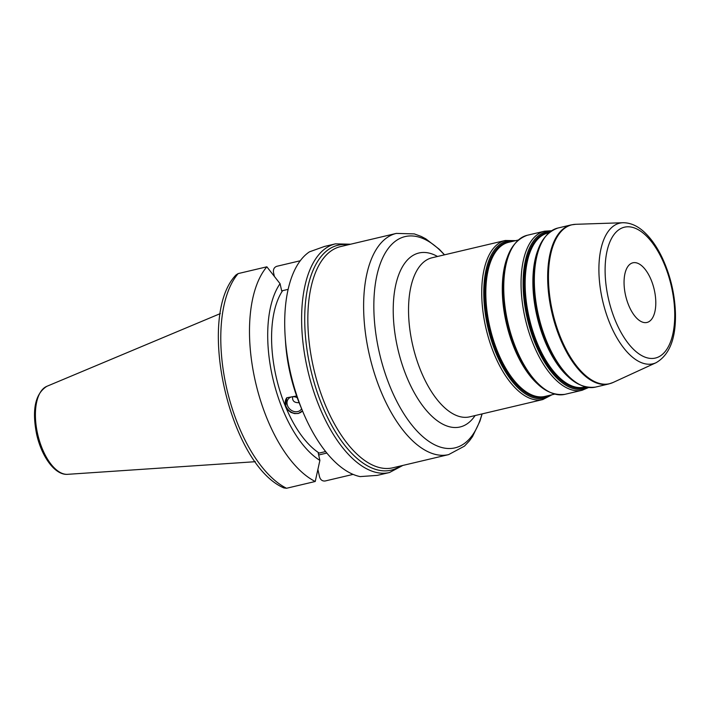 <?xml version="1.0" encoding="UTF-8"?>
<svg xmlns="http://www.w3.org/2000/svg" width="711" height="711" viewBox="0 0 711 711"><rect width="100%" height="100%" fill="white"/><g stroke="black" fill="none" stroke-linecap="round" stroke-linejoin="round"><path stroke-width="1.07" d="M625.556 295.341A30.644 14.611 76.7 0 0 646.974 322.456A30.644 14.611 76.7 0 0 654.147 289.27A30.644 14.611 76.7 0 0 632.879 262.803A30.644 14.611 76.7 0 0 625.556 295.341M302.477 410.834L298.291 413.482L294.63 413.615L290.915 412.407L287.724 409.998L285.6 406.728L286.809 397.751L296.62 395.991M286.897 397.662A10.212 8.505 -138.7 0 0 289.101 410.629A10.212 8.505 -138.7 0 0 302.237 411.136M299.109 402.666C294.63 402.888 292.443 401.164 292.541 397.493L292.639 396.738M297.225 397.68A8.283 6.888 -138.7 0 0 288.488 398.773A8.283 6.888 -138.7 0 0 290.168 409.42A8.283 6.888 -138.7 0 0 300.931 409.696A8.283 6.888 -138.7 0 0 301.606 408.754M288.142 289.35L282.605 290.657A91.941 43.833 76.7 0 0 285.6 406.728A91.941 43.833 76.7 0 0 319.203 453.076L325.629 451.556M282.605 290.657L281.68 290.835L280.063 283.68L266.856 266.812L238.149 273.593L236.043 274.917C195.845 316.386 229.369 464.523 283.84 487.924L286.524 488.27L315.24 481.489L319.888 460.399L318.279 453.245L319.203 453.076M274.393 276.463L273.539 272.695C273.024 269.487 274.082 267.363 276.703 266.323L300.264 260.759M353.091 474.388L325.087 481C322.279 481.249 320.421 479.809 319.515 476.699L317.879 469.429M350.603 244.211L335.441 243.864L324.447 246.459L309.463 251.836A117.484 56.009 76.7 0 0 285.173 336.694A117.484 56.009 76.7 0 0 302.975 412.016A117.484 56.009 76.7 0 0 360.113 476.601L377.354 475.366L389.477 472.531L402.879 465.421M326.847 453.058L318.67 454.996M285.173 336.694L285.582 342.711A99.433 47.406 76.7 0 0 300.646 406.452L302.975 412.016M266.856 266.812A117.484 56.009 76.7 0 0 255.24 380.9A117.484 56.009 76.7 0 0 315.24 481.489M280.063 283.68A99.433 47.406 76.7 0 0 272.571 377.212A99.433 47.406 76.7 0 0 319.888 460.399M546.252 343.004A79.685 37.994 -103.3 0 1 546.181 342.844A79.685 37.994 -103.3 0 1 537.276 315.106A79.685 37.994 -103.3 0 1 533.623 289.688A79.685 37.994 -103.3 0 1 533.614 289.51M537.809 250.325A79.17 37.745 76.7 0 0 536.752 315.24A79.17 37.745 76.7 0 0 567.547 376.172M585.082 386.944L584.353 387.113A79.17 37.745 -103.3 0 1 529.028 317.062A79.17 37.745 -103.3 0 1 547.941 233.012L548.67 232.844M533.623 289.688L533.597 289.333A80.707 38.474 76.7 0 0 537.294 315.071A80.707 38.474 76.7 0 0 546.324 343.164L546.181 342.844M549.301 232.31A79.685 37.994 76.7 0 0 528.024 317.284A79.685 37.994 76.7 0 0 585.891 387.131M587.508 387.424A80.707 38.474 -103.3 0 1 527.047 317.497A80.707 38.474 -103.3 0 1 550.625 231.324M515.662 350.23A79.685 37.994 -103.3 0 1 515.591 350.07A79.685 37.994 -103.3 0 1 506.685 322.332A79.685 37.994 -103.3 0 1 503.033 296.914A79.685 37.994 -103.3 0 1 503.024 296.745M507.219 257.551A79.17 37.745 76.7 0 0 506.17 322.465A79.17 37.745 76.7 0 0 536.956 383.398M554.491 394.17L545.026 396.409A79.17 37.745 -103.3 0 1 489.701 326.358A79.17 37.745 -103.3 0 1 508.614 242.309L518.079 240.069M503.033 296.914L503.015 296.558A80.707 38.474 76.7 0 0 506.712 322.305A80.707 38.474 76.7 0 0 515.733 350.399L515.591 350.07M512.036 241.5A79.685 37.994 76.7 0 0 488.706 326.58A79.685 37.994 76.7 0 0 548.448 395.6M551.034 394.987A80.707 38.474 -103.3 0 1 487.719 326.793A80.707 38.474 -103.3 0 1 514.613 240.887M515.617 240.647L505.254 240.478A81.729 38.963 76.7 0 0 485.729 327.238A81.729 38.963 76.7 0 0 542.84 399.546L552.038 394.747M542.84 399.546L469.66 416.842A81.729 38.963 -103.3 0 1 412.54 344.533A81.729 38.963 -103.3 0 1 432.066 257.764L505.254 240.478M515.733 350.399C529.926 381.834 546.306 396.48 564.863 394.347A81.729 38.963 -103.3 0 1 507.743 322.03A81.729 38.963 -103.3 0 1 527.269 235.27C509.716 241.669 501.628 262.092 503.015 296.558M527.269 235.27L544.582 231.182A81.729 38.963 76.7 0 0 525.056 317.941A81.729 38.963 76.7 0 0 582.167 390.25L564.863 394.347M546.324 343.164C560.517 374.608 576.888 389.255 595.445 387.113A81.729 38.963 -103.3 0 1 538.334 314.804A81.729 38.963 -103.3 0 1 557.859 228.044C540.307 234.434 532.219 254.867 533.597 289.333M557.859 228.044L571.191 224.898A81.729 38.963 76.7 0 0 551.665 311.658A81.729 38.963 76.7 0 0 608.776 383.967L595.445 387.113M313.4 367.24A113.653 54.187 -103.3 0 1 340.551 246.593L396.347 233.404A113.653 54.187 76.7 0 0 369.187 354.06A113.653 54.187 76.7 0 0 448.614 454.613L392.819 467.802A113.653 54.187 -103.3 0 1 313.4 367.24M348.159 244.797A115.564 55.102 76.7 0 0 310.378 367.916A115.564 55.102 76.7 0 0 400.426 466.007M608.403 298.576A67.225 32.048 -103.3 0 1 642.895 232.87A67.225 32.048 -103.3 0 1 668.482 346.444A67.225 32.048 -103.3 0 1 608.403 298.576M602.439 299.873A72.255 34.448 76.7 0 0 656.066 362.717C669.504 354.949 675.965 338.534 675.45 313.498C674.837 294.105 670.464 275.61 662.323 258.004C657.488 247.81 651.88 239.571 645.508 233.279C638.398 226.222 630.888 222.712 622.987 222.73A72.255 34.448 76.7 0 0 602.439 299.873M656.066 362.717L613.06 382.491A81.649 38.927 -103.3 0 1 552.456 311.471A81.649 38.927 -103.3 0 1 575.67 224.303L571.191 224.898M481.987 413.926A108.543 51.752 -103.3 0 1 431.337 442.962A108.543 51.752 -103.3 0 1 379.15 351.821A108.543 51.752 -103.3 0 1 386.891 250.37A108.543 51.752 -103.3 0 1 444.402 254.858M437.514 256.484A89.39 42.616 76.7 0 0 397.6 347.892A89.39 42.616 76.7 0 0 475.108 415.553M238.149 273.593A117.484 56.009 76.7 0 0 226.533 387.682A117.484 56.009 76.7 0 0 286.524 488.27M335.441 243.864A117.484 56.009 76.7 0 0 307.365 368.582A117.484 56.009 76.7 0 0 388.277 472.779A117.484 56.009 76.7 0 0 389.477 472.531M46.828 386.322A45.353 21.623 76.7 0 0 37.621 433.941A45.353 21.623 76.7 0 0 67.616 474.326C54.943 475.392 41.558 456.56 36.625 434.199C31.808 409.723 35.212 393.761 46.828 386.322L220.339 313.578M551.487 230.746L544.582 231.182M588.539 387.548L582.167 390.25M622.987 222.73L575.67 224.303M613.06 382.491L608.776 383.967M444.544 254.822L439.274 249.259L425.782 238.825L421.223 236.443L414.291 233.901L396.347 233.404M482.138 413.891L479.907 421.223L472.513 436.598L469.5 440.767L464.452 446.144L448.614 454.613M67.616 474.326L255.347 461.697"/></g></svg>
